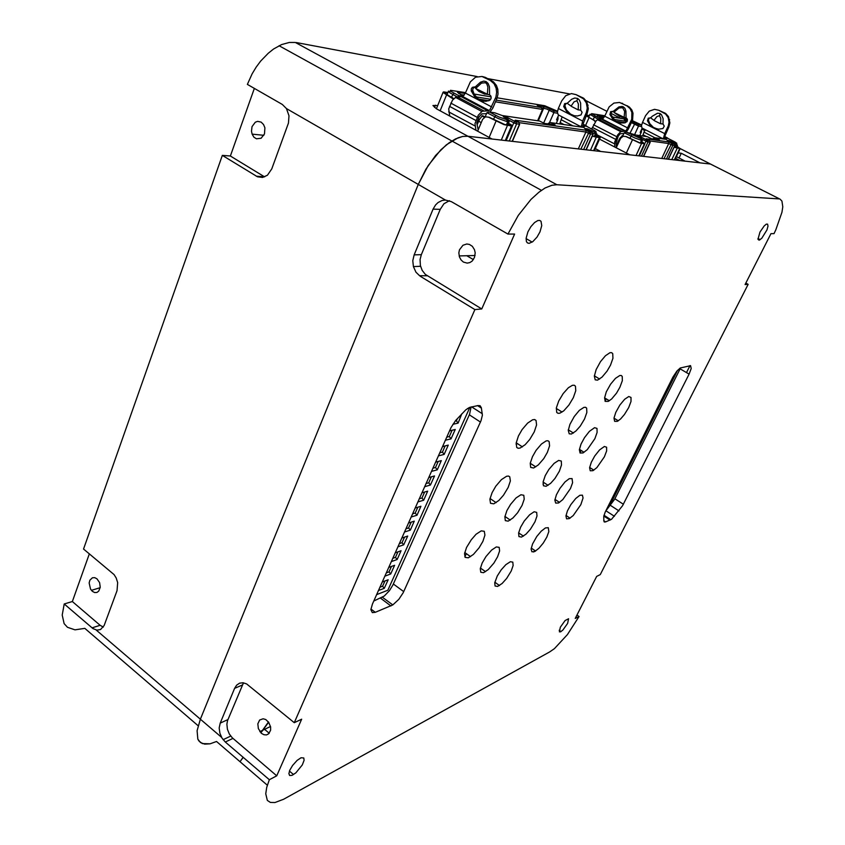 <?xml version="1.0" encoding="UTF-8"?>
<svg xmlns="http://www.w3.org/2000/svg" width="845" height="845" viewBox="0 0 845 845"><rect width="100%" height="100%" fill="white"/><g stroke="black" fill="none" stroke-linecap="round" stroke-linejoin="round"><path stroke-width="1.27" d="M674.606 145.393L672.599 145.329L668.701 143.523L668.691 141.992L646.245 138.802L649.552 140.513L649.953 141.971M669.367 141.485L669.356 140.65L667.064 140.312L674.247 144.041L668.691 141.992M641.609 138.95L647.027 141.654L650.037 142.245L643.478 156.357M639.697 137.291L639.707 136.372L647.101 140.154L649.541 140.587M662.374 138.833L664.519 137.819L666.483 139.414L655.498 137.83L659.459 139.858L651.315 138.696L647.312 136.647L635.693 134.946L626.251 132.179L640.795 138.591L641.249 140.259L634.965 138.084L624.191 132.739L626.251 132.179M662.596 138.348L663.948 139.066M641.83 139.721L642.39 140.365L641.249 140.259M639.707 136.372L637.193 136.013L641.556 138.348L640.795 138.591M674.352 144.516L677.32 145.213L676.475 144.083M669.356 140.65L675.641 143.502L676.877 143.354L674.965 141.981L667.846 138.316L664.519 137.819M599.042 119.346L599.073 118.237L591.606 113.674L604.904 115.754M598.218 119.388L589.947 114.328M632.292 120.666L641.619 124.997M634.574 134.64L638.503 126.095L631.384 122.652M641.45 126.56L638.503 126.095L638.514 124.595L631.944 121.448M599.073 118.237L602.823 118.818L597.088 115.258L604.302 116.98M654.643 120.793L650.692 117.867L652.34 116.187L657.537 113.272L659.776 113.42L661.455 114.561L663.103 118.596L662.987 124.057L660.389 123.687L654.643 120.793M660.536 123.592L660.822 118.585L659.544 115.649L656.892 116.589L654.062 120.328M662.987 124.057L664.307 126.158L662.85 128.503L658.656 129.169L653.607 127.912L649.541 124.553L647.481 120.814L648.21 118.184L650.692 117.867M657.505 129.084L653.449 127.437L649.71 123.623L648.347 119.927L649.171 118.321L650.481 117.751M645.601 115.691L649.319 111.149L654.579 109.322L658.804 110.23L665.68 114.033L668.173 117.635L668.976 122.176L668.258 125.894L664.698 133.637L642.517 122.398L645.601 115.691M662.533 138.474L641.999 128.017L641.492 125.704L642.517 122.398M663.578 138.084L664.698 133.637M658.804 110.23L665.628 113.452L668.532 116.652L669.853 122.874L668.765 127.046L667.846 126.898M668.11 138.443L665.237 137.143L664.941 136.045L668.765 127.046M642.633 135.96L644.978 129.538M622.628 107.685L623.145 106.797L622.163 106.449L618.941 106.85L613.227 111.318L614.03 112.174L619.089 107.959L622.628 107.685L624.635 111.392L624.18 117.328L614.083 112.469L619.797 116.378L625.913 117.782M622.67 117.212L626.768 118.321L627.423 119.768L626.948 121.659L624.307 123L618.846 122.895L612.974 119.462L609.953 114.624L610.998 114.804L615.435 120.898L620.399 123.18M623.145 106.797L624.825 108.297L625.987 111.139L626.05 117.835M613.227 111.318L610.639 111.667L609.953 114.624M613.037 111.213L611.136 112.596L610.998 114.804M626.156 132.2L628.395 129.127L632.578 119.937L633.053 113.188L631.88 109.998L629.356 106.998L619.797 102.53M614.727 146.998L614.685 141.823L617.748 134.841L620.79 131.577L625.089 131.165L626.398 130.236L631.733 119.219L631.87 112.332L630.138 108.688L626.726 105.773L627.75 105.963M626.726 105.773L619.512 102.467L613.861 103.037L609.182 106.85L604.724 116.135L627.867 127.965M591.743 129L596.285 120.624L598.218 119.388L602.337 119.156L604.724 116.135M616.375 147.474L615.994 141.368L617.938 136.552L620.272 133.742L623.842 133.51M674.056 147.241L680.151 148.583L676.961 146.206M641.482 129.75L641.45 131.82L639.813 135.559M640.447 131.915L642.221 128.144M674.13 147.114L679.084 148.086L676.898 146.343M595.609 121.353L586.948 116.071L586.884 115.543L589.25 115.892M586.166 115.881L593.855 120.085L595.271 121.775M616.227 147.78L620.6 138.263L623.145 136.235L626.293 136.573L639.464 142.71L643.721 143.333L641.704 141.897M642.02 141.907L644.83 143.861L639.686 143.006L625.775 136.499M592.789 134.049L590.232 134.006L585.881 131.978L585.944 130.246L515.133 120.201L518.893 122.229L519.274 123.835M587.455 129.929L587.486 128.852L584.571 128.429L592.429 132.591L589.81 132.211L585.944 130.246M508.204 119.884L514.996 123.412L519.411 124.299L512.144 141.284M506.831 118.585L506.937 117.244L515.545 121.775L518.841 122.303M579.955 126.856L582.374 125.715L584.317 126.982L584.022 127.447L550.708 122.599L555.144 124.923L544.148 123.349L539.67 120.993L502.205 115.554L494.758 112.797L489.382 112.005L499.057 117.001L506.778 119.694L507.285 121.691L498.275 118.553L486.9 112.67L489.382 112.005M580.198 126.306L581.656 127.099M508.172 120.772L509.165 121.828L507.285 121.691M506.937 117.244L503.324 116.716L508.225 119.483L506.778 119.694M592.482 133.003L596.739 133.996L595.471 132.401M587.486 128.852L594.531 132.063L596.274 132.084L594.88 130.753L586.599 126.338L582.374 125.715M458.275 96.774L458.412 95.517L451.631 91.788L450.448 90.267L465.606 92.591M457.039 96.752L449.931 92.823L448.484 91.091M497.177 97.84L544.75 105.762L557.499 111.244M549.335 122.969L553.845 112.617L546.704 109.047L541.476 107.716M557.383 113.177L553.845 112.617L553.929 110.948L546.525 107.357L537.156 105.319L541.349 107.495L542.479 109.375L537.589 120.698M463.303 96.098L457.494 92.337L465.246 93.436M580.705 110.199L582.142 112.258L581.064 114.92L577.462 115.934L573.174 115.617L567.016 111.973L563.752 106.554L564.618 103.597L567.259 103.291L571.59 99.34L574.674 98.052L577.621 98.421L579.374 100.016L580.61 103.048L580.705 110.199L578.075 109.829L571.79 106.607L567.259 103.291M578.181 109.713L578.381 104.051L576.924 100.745L574.082 101.822L571.093 106.069M574.843 115.923L570.449 114.064L566.382 109.797L564.872 105.678L565.717 103.882L567.09 103.196M561.682 100.872L565.706 95.717L571.421 93.615L576.047 94.619L583.568 98.865L586.314 102.921L587.222 108.033L586.472 112.237L582.638 121.004L558.376 108.456L561.682 100.872M581.603 125.926L582.638 121.004M580.24 126.296L558.196 114.846L557.373 112.205L558.376 108.456M576.047 94.619L583.673 98.231L586.863 101.822L588.352 108.847L587.19 113.568L586.029 113.378M587.476 126.792L583.62 125.018L583.156 123.761L587.19 113.568M559.665 123.909L562.126 116.874M475.693 88.408L481.407 83.095L485.537 82.673L486.974 84.151L487.84 87.109L487.343 94.249L475.693 88.493L477.087 86.634L475.777 88.155L474.425 86.908L472.397 87.31L471.309 88.841L471.246 90.985L474.795 96.953L478.587 99.89L481.492 101.009L486.128 101.337L490.026 100.175L491.146 98.189L490.681 95.77L489.339 94.756L485.769 94.144L489.413 94.788M474.901 87.12L473.253 88.229L472.63 89.94L474.288 94.524L478.682 99.277L483.403 101.347M485.97 93.901L484.692 94.112L485.769 94.144M484.692 94.112L478.935 91.45L475.693 88.493M474.974 87.162L480.52 82.145L483.71 81.12L486.16 81.606L488.072 83.401L489.435 86.813L489.593 94.851M490.015 112.1L492.899 108.044L497.113 98.009L498.032 93.996L497.789 89.243L496.416 85.408L493.522 81.838L485.431 77.381L482.453 76.568M475.946 130.257L475.038 123.528L478.312 115.226L482.21 111.213L488.283 110.843L489.942 109.829L495.867 97.112L496.638 92.369L496.131 88.165L494.114 83.803L490.195 80.338L491.674 80.613M463.81 97.999L464.401 97.397M490.195 80.338L481.977 76.451L475.577 77.212L470.327 81.838L465.415 93.045L491.79 107.019M449.72 116.05L448.737 108.899L452.466 100.09L456.163 96.932L462.722 96.51L465.415 93.045M478.143 129.855L476.844 123.011L479.052 116.895L481.819 113.832L486.488 113.652M592.292 136.182L600.024 137.841L596.401 134.999M557.996 116.599L558.049 119.166L556.285 123.412M556.781 119.293L558.661 115.078M592.366 136.003L598.83 137.281L596.327 135.179M453.712 98.611L444.808 93.267L444.745 92.496L447.744 92.897M447.903 92.506L443.636 91.873L443.329 92.623L453.311 99.034M477.594 131.155L482.569 119.303L485.442 116.842L489.17 117.244L504.74 124.574L510.845 125.461L508.384 123.676M508.637 123.719L511.13 124.69L512.133 126.085L504.032 124.648L488.421 117.138M463.366 262.066L467.2 263.112L469.799 262.573L472.112 261.084L474.52 257.44L475.175 252.898L474.478 249.666L472.355 246.36L469.429 244.448L466.789 244.015L462.965 245.261L459.5 249.824L458.888 252.845L459.448 257.028L461.011 259.964L463.366 262.066M261.443 733.354L263.957 734.77L266.524 734.928L268.721 733.809L270.58 730.143L270.59 726.964L268.71 722.327L265.742 719.57L263.122 718.789L259.658 720.077L257.841 723.806L258.306 728.633L261.443 733.354M522.104 505.363L524.217 499.184L523.794 495.297L520.911 494.737L516.094 497.916L510.612 504.317L506.926 510.633L504.845 516.813L505.321 520.647L508.194 521.143L512.957 517.996L517.552 512.841L522.104 505.363M482.896 541.328L484.935 535.138L484.333 531.315L481.206 530.892L476.094 534.272L471.246 539.691L466.546 547.454L464.539 553.644L465.204 557.394L468.31 557.763L473.369 554.426L479.115 547.792L482.896 541.328M497.631 556.77L499.617 550.951L499.173 547.349L496.374 546.905L491.568 550.084L485.949 556.58L482.22 562.939L480.256 568.759L480.752 572.297L483.541 572.709L488.304 569.562L493.902 563.087L497.631 556.77M547.338 452.36L549.588 445.801L549.187 441.597L547.993 440.773L546.229 440.921L541.402 444.1L536.057 450.396L532.413 456.68L530.206 463.24L530.649 467.38L533.596 468.003L538.371 464.856L543.705 458.603L547.338 452.36M604.418 456.796L606.594 451.019L606.583 447.237L604.365 446.466L599.496 449.941L594.658 456.068L591.257 462.331L589.63 467.729L590.254 470.771L592.926 470.676L596.929 467.56L604.418 456.796M534.948 521.83L537.008 516.02L536.712 512.355L534.125 511.785L529.593 514.785L524.249 521.027L520.615 527.206L518.587 533.015L518.914 536.628L521.502 537.145L525.991 534.177L530.47 529.15L534.948 521.83M511.225 571.03L513.168 565.548L512.852 562.136L510.338 561.671L505.817 564.671L501.222 569.815L497.282 575.994L494.758 582.712L495.107 586.06L497.61 586.483L502.099 583.515L506.683 578.403L511.225 571.03M546.831 537.071L548.838 531.589L548.268 527.681L545.458 527.893L541.18 531.22L536.828 536.469L532.572 544L531.125 549.081L531.896 551.827L534.674 551.595L538.93 548.289L543.261 543.071L546.831 537.071M584.55 418.972L586.863 412.445L586.641 408.177L585.564 407.311L583.916 407.385L579.364 410.385L574.262 416.437L569.931 424.306L568.252 430.401L569.171 433.812L571.421 434.024L575.92 431.056L580.188 426.186L584.55 418.972M610.491 365.177L612.942 358.259L612.773 353.654L611.685 352.682L609.995 352.714L605.442 355.713L600.457 361.681L596.116 369.614L594.31 376.109L595.207 379.806L597.51 380.102L602.01 377.134L606.985 371.208L610.491 365.177M594.869 438.618L597.109 432.482L597.003 428.468L594.542 427.686L589.419 431.341L584.486 437.604L581.011 444.058L579.353 449.793L580.114 453.004L583.05 452.867L587.233 449.614L594.869 438.618M628.691 407.586L630.983 401.481L631.014 397.425L628.754 396.548L624.687 399.231L619.924 404.924L615.751 412.371L614.009 418.106L614.611 421.38L617.357 421.349L620.526 419.025L624.508 414.451L628.691 407.586M573.364 397.689L575.751 390.728L575.403 386.176L574.188 385.257L572.371 385.362L568.41 387.76L563.161 393.559L558.725 400.984L556.369 407.955L556.77 412.445L557.996 413.321L559.802 413.194L563.71 410.828L568.938 405.061L573.364 397.689M619.945 387.211L622.321 380.725L622.258 376.405L621.286 375.486L619.755 375.497L615.456 378.328L610.576 384.158L606.319 391.848L604.555 397.932L605.284 401.407L608.294 401.343L611.632 398.903L616.491 393.115L619.945 387.211M570.512 488.547L572.625 482.748L572.076 478.545L569.192 478.703L564.946 482.009L559.897 488.357L556.443 494.758L554.89 500.155L555.661 503.124L558.524 502.933L562.738 499.648L570.512 488.547M580.821 504.655L583.071 498.064L582.469 495.191L579.839 495.318L575.783 498.476L570.85 504.687L567.46 510.887L565.928 515.978L566.562 518.798L569.171 518.661L573.206 515.513L580.821 504.655M559.464 502.395L554.985 499.406M534.262 431.943L536.575 424.94L536.026 420.451L534.674 419.585L532.709 419.764L527.586 423.144L522.115 429.598L518.418 436.031L516.147 443.044L516.76 447.459L518.112 448.272L520.055 448.072L525.125 444.734L529.709 439.537L534.262 431.943M508.172 487.502L510.338 480.921L509.757 476.781L508.436 476.02L506.535 476.242L501.412 479.611L495.804 486.181L492.065 492.646L489.931 499.226L490.565 503.303L493.776 503.789L498.846 500.451L503.557 495.159L508.172 487.502M559.379 471.172L561.555 465.014L561.302 461.053L558.64 460.388L554.098 463.387L548.87 469.524L545.289 475.661L543.134 481.83L543.441 485.727L546.092 486.34L550.591 483.372L554.964 478.428L559.379 471.172M527.956 231.889L530.913 226.671L534.526 222.584L537.885 220.545L539.691 220.429L541.001 221.295L541.751 225.562L539.923 231.9L536.966 237.086L532.751 241.649L529.086 243.349L527.523 242.99L526.488 241.702L526.139 238.248L527.956 231.889M289.803 770.144L292.56 765.475L297.155 760.373L301.084 757.785L303.756 757.976L304.073 760.342L302.267 764.894L295.834 772.816L291.937 775.383L289.624 775.509L288.842 773.629L289.803 770.144M560.351 627.212L565.083 620.557L568.59 618.72L567.587 623.388L562.854 630.021L560.562 631.828L559.348 631.87L560.351 627.212M759.993 232.09L764.186 225.89L766.341 224.168L767.566 224.147L767.978 226.164L766.922 229.914L761.736 238.279L759.116 240.149L757.976 239.293L759.993 232.09M477.89 405.547L480.023 405.748L481.365 407.734L482.358 415.212L481.027 420.715L403.139 592.736L398.851 599.285L392.798 604.957L375.296 612.319L372.328 612.593L370.892 609.71L372.391 604.069L451.019 427.549L455.592 420.62L465.817 409.772L469.566 407.385L477.89 405.547M605.707 521.935L604.312 521.978L603.816 520.932L603.784 516.464L605.104 512.302L672.895 377.081L676.803 371.219L680.278 367.945L690.597 365.653L691.189 368.483L689.108 374.145L622.543 505.743L611.537 519.221L605.707 521.935L603.805 520.689M745.829 283.033L748.174 284.311L745.036 284.596L770.957 233.6L773.988 233.59L775.816 229.787L781.952 212.327L782.755 206.835L781.963 201.068L780.136 199.177L710.476 164.057L700.072 162.863L681.323 153.283L678.176 152.892M437.678 105.54L432.999 105.477L436.4 108.741L492.043 138.971L467.961 136.214L556.823 184.706L551.859 185.235L545.067 188.065L538.846 192.248L530.977 199.409L518.334 215.327L507.929 234.097L451.367 201.606L445.399 200.001L418.275 184.4L425.901 169.169L435.597 155.522L446.35 144.844L457.979 137.819L462.648 136.446L467.961 136.214L462.648 136.446L455.539 138.886L449.086 142.773L440.91 149.734L428.172 165.546L418.275 184.4L200.339 719.19L197.128 730.661L197.878 739.111L198.987 741.076L202.399 743.621L210.078 743.79L216.489 741.519L210.078 743.79L204.648 744.16L200.508 742.586L197.878 739.111L197.128 730.661L200.339 719.19L418.275 184.4L286.476 108.614L288.969 115.744L288.494 123.021L271.741 168.937L267.464 175.2L262.594 177.461L257.471 176.763L222.309 155.406L83.592 549.018L114.107 574.558L116.198 577.98L117.635 582.649L117.032 590.655L104.199 625.553L100.523 629.557L96.964 630.159L92.95 628.543L64.231 603.995L62.245 615.054L64.157 623.557L67.473 627.349L75.015 629.821L84.838 628.321L198.121 725.718M243.497 682.844L227.474 720.701L226.882 724.165L227.389 729.182L229.322 733.988L232.28 737.833L276.769 775.794L269.333 779.713L266.703 787.403L265.71 793.804L267.379 800.373L270.453 802.444L274.91 802.57L283.624 799.233L549.725 651.939L554.404 648.622L567.428 634.553L578.994 616.491L575.287 618.445L596.654 576.427L600.299 574.653L748.174 284.311M471.14 406.963L469.588 414.187L392.84 585.131L389.397 590.623L384.221 596.042L373.775 600.953M689.108 374.145L680.109 368.864L614.621 499.258L605.654 511.162M232.945 738.435L225.33 742.016L221.981 738.065L219.901 733.28L219.214 727.936L220.186 723.109L227.844 719.655M242.23 685.094L234.593 688.337L236.642 685.158L239.568 683.235L243.043 682.792L246.677 683.89L294.24 722.739L474.901 309.587L481.766 308.953L514.637 234.086L507.929 234.097M427.327 275.829L419.49 275.734L415.962 272.185L413.385 266.587L412.814 260.63L414.145 254.873L421.338 254.694L420.102 259.552L420.387 265.488L422.225 270.411L425.373 274.371L481.766 308.953M449.392 200.687L443.984 203.793L440.234 209.306L433.094 209.116L435.597 204.912L438.143 202.483L442.146 200.466L445.399 200.001M533.512 552.017L534.758 550.475M96.964 578.804L94.703 577.621L92.454 577.737L89.908 580.198L89.2 582.965L90.563 589.049L92.369 591.289L94.682 592.535L96.932 592.461L98.802 591.12L100.228 587.307L99.583 582.649L96.964 578.804M261.158 122.113L257.651 121.384L255.338 122.25L252.042 126.665L251.461 131.239L252.106 134.197L253.933 137.196L256.447 138.833L261.116 138.242L264.443 133.89L264.876 127.806L263.566 124.5L261.158 122.113M713.381 165.535L680.193 148.635M286.476 108.614L282.314 104.505L247.342 84.426L252.159 73.832L256.172 67.188L260.704 61.072L268.245 53.203L273.579 49.01L281.638 44.574L289.317 42.461L295.306 42.419L467.961 136.214L710.476 164.057M256.267 176.14L264.728 176.858M92.105 627.877L100.175 625.258L103.312 627.106M659.544 115.649L660.23 113.61M616.956 140.862L616.1 140.893M622.585 136.256L621.983 135.707M619.575 140.45L618.984 139.953L620.23 137.724L622.987 135.39M576.924 100.745L577.621 98.421M485.537 82.673L486.16 81.606M484.396 117.318L481.946 115.934M481.143 122.662L478.65 121.173L479.601 119.134L482.474 115.659L485.104 116.959L486.9 112.67M268.625 722.211L260.925 732.879M243.223 757.342L240.529 760.996L243.138 757.268M260.746 732.699L268.456 721.989M616.037 143.365L618.339 135.823M516.031 444.121L517.552 443.709M464.866 556.908L466.366 553.686M543.789 482.527L542.976 484.227M609.15 504.19L610.713 503.578L677.563 370.342M606.171 398.829L605.041 401.143M581.106 450.427L579.945 452.835M376.574 594.669L387.887 590.264L469.482 408.124L467.412 408.558M461.845 413.796L458.074 423.155L452.867 424.327M449.529 430.802L455.244 429.471L451.061 438.84L445.326 440.224M442.526 446.53L448.272 445.104L444.121 454.388L438.365 455.867M435.587 462.109L441.343 460.599L437.235 469.799L431.468 471.373M428.711 477.562L434.488 475.946L430.411 485.072L424.623 486.741M421.887 492.878L427.697 491.167L423.651 500.208L417.842 501.972M415.138 508.046L420.958 506.25L416.955 515.218L411.124 517.066M408.441 523.097L414.282 521.207L410.311 530.09L404.459 532.033M401.797 538.001L407.66 536.026L403.72 544.835L397.858 546.863M395.217 552.788L401.09 550.718L397.192 559.453L391.309 561.566M388.7 567.439L394.583 565.294L390.717 573.945L384.824 576.142M382.236 581.962L388.14 579.733L384.306 588.321L378.391 590.592M468.848 407.712L469.482 408.124M455.223 421.063L456.374 420.81L457.314 418.687M458.074 423.155L456.374 420.81M446.699 437.161L449.36 436.527L452.117 430.358L449.445 430.971M451.061 438.84L449.36 436.527M452.117 430.358L455.244 429.471M439.738 452.783L442.421 452.096L445.146 445.98L442.474 446.646M444.121 454.388L442.421 452.096M445.146 445.98L448.272 445.104M432.851 468.257L435.534 467.528L438.238 461.476L435.555 462.183M437.235 469.799L435.534 467.528M438.238 461.476L441.343 460.599M426.017 483.604L428.721 482.833L431.394 476.823L428.7 477.573M430.411 485.072L428.721 482.833M431.394 476.823L434.488 475.946M419.247 498.803L421.961 497.99L424.591 492.075M423.651 500.208L421.961 497.99M412.54 513.876L415.254 513.021L417.852 507.211M416.955 515.218L415.254 513.021M405.885 528.822L408.61 527.924L411.156 522.21M410.311 530.09L408.61 527.924M399.294 543.631L402.03 542.691L404.533 537.082M403.72 544.835L402.03 542.691M392.756 558.313L395.502 557.341L397.953 551.827M397.192 559.453L395.502 557.341M386.281 572.868L389.027 571.854L391.446 566.435M390.717 573.945L389.027 571.854M379.859 587.296L382.605 586.24L384.982 580.927M384.306 588.321L382.605 586.24M602.263 118.522L602.675 116.145M599.707 117.212L603.499 118.131M649.625 140.862L668.701 143.523L661.698 158.448M653.238 138.96L653.512 138.369L655.234 139.256M653.512 138.369L655.498 137.83M624.191 132.739L622.48 136.489M612.002 116.937L627.381 119.494M638.514 124.595L641.598 125.102M598.778 120.36L599.02 119.81M627.434 120.233L624.265 119.715L627.201 121.205M615.107 121.078L625.363 122.736M613.723 119.314L627.053 121.49M661.139 123.708L660.389 123.687M623.103 117.054L621.814 117.191M589.398 115.564L586.504 115.1M518.936 122.641L585.881 131.978L578.339 148.878M548.099 123.919L548.394 123.222L550.327 124.236M548.394 123.222L550.708 122.599M458.412 95.517L463.081 96.277M473.971 93.985L491.125 96.837M553.929 110.948L557.457 111.508M457.726 98.601L458.212 97.386M477.541 98.918L488.885 100.745M495.529 101.822L542.479 109.375M475.946 96.816L490.776 99.245M496.237 100.132L541.349 107.495M460.271 94.482L464.222 95.126M578.899 109.85L578.075 109.829M449.445 114.888L449.107 115.712M507.824 125.123L508.669 123.729L509.408 123.835M556.823 184.706L778.847 198.871M276.769 775.794L301.644 719.158L294.24 722.739M576.987 615.097L578.994 616.491M686.499 372.613L690.059 365.579M234.593 688.337L220.186 723.109M420.166 276.178L474.901 309.587M433.094 209.116L414.145 254.873M225.33 742.016L269.333 779.713M440.234 209.306L421.338 254.694M676.401 156.642L685.189 161.152L679.908 160.539L675.599 158.332M599.549 139.098L629.652 154.772L600.679 151.445L595.271 148.604M100.175 625.258L72.385 601.555L64.231 603.995M72.385 601.555L89.338 553.76M264.21 176.563L230.389 155.987L222.309 155.406M230.389 155.987L254.345 88.45M569.445 93.911L487.702 78.543M477.267 76.589L296.437 42.599M679.084 158.026L681.323 153.283M668.289 159.209L674.68 145.636L674.215 144.041M672.293 142.14L671.764 142.71M646.816 140.016L644.693 143.439M647.566 140.312L648.052 141.971L641.492 156.135M664.012 158.723L671.659 143.492M672.8 145.372L672.377 143.777L672.852 145.382L666.441 158.997M663.473 138.115L662.881 138.907M629.789 138.369L631.859 135.052M641.028 138.633L641.524 140.312L640.32 142.921M640.816 142.995L642.02 140.376L641.535 138.707M675.651 147.632L676.803 145.203L676.338 143.608M675.884 143.544L676.349 145.139L675.229 147.505M593.053 119.462L595.091 116.187M630.18 132.823L635.229 122.926M590.845 114.297L590.613 114.825M597.489 115.29L597.721 116.103M648.474 121.141L647.545 120.983M664.582 112.829L663.663 112.66M667.656 138.041L664.983 136.689M655.213 137.915L644.386 132.39M646.562 136.541L643.246 134.841M631.13 120.835L632.144 121.004M621.656 103.227L622.691 103.417M601.735 119.325L624.867 131.197M598.587 119.346L621.793 131.271M593.549 124.701L616.755 136.689M592.366 127.352L615.551 139.351M596.581 134.598L614.473 143.893M674.321 159.906L679.676 148.583M671.817 159.61L677.183 148.255M641.165 132.612L640.235 132.475M587.349 115.585L587.254 116.304M593.549 119.905L594.077 119.99M643.077 142.361L642.348 142.171M626.367 153.061L632.409 139.911M636.053 155.512L641.609 143.492M638.852 155.829L644.397 143.861M585.564 125.482L589.071 117.603M585.997 149.766L592.884 134.397L592.366 132.591M590.708 130.521L589.99 131.25M515.059 121.553L513.749 122.831L506.187 140.597M516.464 123.888L515.999 121.912L516.57 123.909L509.292 140.957M580.864 149.174L589.187 131.936M590.475 134.059L590.021 132.264L590.549 134.07L583.652 149.491M581.18 126.042L580.504 126.93M493.3 119.451L495.783 115.406M507.18 119.758L507.76 121.775L506.419 124.933M507.148 125.028L508.489 121.87L507.908 119.863M594.69 136.774L595.936 133.996L595.419 132.2M594.838 132.116L595.355 133.911L594.141 136.626M451.452 97.09L453.881 93.108M543.62 123.074L549.208 110.199L550.338 109.079M450.036 91.059L449.762 91.714M538.286 120.793L543.779 108.097L543.261 106.333M458.423 92.316L458.814 93.658M565.03 107.03L563.837 106.829M582.522 97.545L581.36 97.323M586.726 126.085L583.198 124.247M573.037 125.852L561.555 119.863M563.964 124.532L560.341 122.641M471.309 91.175L472.809 91.429M495.392 98.4L496.86 98.643M484.417 77.328L485.907 77.613M461.634 96.837L487.998 110.864M457.187 96.752L483.636 110.843M450.797 103.132L477.245 117.318M449.498 106.322L475.915 120.539M448.716 111.825L475.048 126.053M593.581 150.632L599.337 137.841M590.391 150.262L596.169 137.408M557.742 120.096L556.549 119.916M445.621 92.549L445.484 93.784M451.705 97.524L452.476 97.64M510.602 124.363L509.63 124.12M489.17 137.418L496.004 121.184M501.286 140.038L507.444 125.535M505.321 140.502L511.457 126.074M440.118 110.843L446.625 94.798M267.316 785.216L216.489 741.519M96.214 630.043L221.58 737.368M610.037 520.14L603.837 516.073M614.452 516.306L605.992 510.771M618.962 510.919L610.502 505.405M623.346 504.254L614.864 498.761M481.449 408.146L477.541 405.621M375.296 612.319L370.934 609.023M390.96 605.928L380.662 598.239M403.656 591.648L393.358 584.043M480.446 422.088L469.302 414.832M482.294 413.775L471.616 406.857M644.946 130.69L641.788 129.084M620.821 118.406L610.882 113.346M606.9 111.318L586.208 100.787M435.407 105.202L434.51 107.452M668.416 159.23L674.828 145.625M647.545 140.302L647.999 141.971M643.626 156.378L650.196 142.235M665.723 139.319L666.43 139.013M641.165 143.048L642.411 140.344M676.232 147.759L677.458 145.139M675.799 143.534L676.232 145.118M591.88 114.233L590.306 114.973M589.905 114.434L588.669 117.191M647.45 120.677L648.379 120.835M668.744 119.504L669.652 119.673M610.903 114.476L609.858 114.307M633.053 113.188L632.028 113.008M602.39 119.124L625.511 130.986M620.705 131.63L597.478 119.694M618.984 139.953L616.248 145.953M674.828 159.958L680.236 148.54M644.883 143.819L639.306 155.881M586.187 149.787L593.095 134.376M512.408 141.316L519.686 124.278M583.282 127.341L584.222 126.898M507.771 125.113L509.165 121.828M595.545 136.911L596.887 133.922M594.722 132.095L595.197 133.88M450.829 91.175L448.991 92.116M448.389 91.323L447.016 94.714M543.863 108.107L543.377 106.354M563.742 106.481L564.925 106.681M586.948 105.023L588.109 105.234M472.704 91.038L471.204 90.785M497.789 89.243L496.321 88.978M462.722 96.51L489.075 110.515M481.798 111.445L455.328 97.323M478.64 121.131L477.076 124.88M594.32 150.716L600.151 137.767M444.692 93.151L444.745 92.496M512.323 126.011L506.113 140.587M436.39 108.73L443.076 92.189M473.39 259.616L466.799 255.718M269.217 733.28L264.559 729.372M279.019 45.778L541.423 190.347M760.141 239.674L757.912 238.501M560.995 631.585L559.179 630.296M293.521 774.569L289.423 771.094M532.149 242.082L526.108 238.628M543.092 482.062L548.088 485.357M490.047 498.529L496.078 502.627M516.179 442.812L522.432 446.878M566.002 515.461L570.058 518.154M604.566 397.847L609.319 400.762M556.285 408.473L562.041 412.085M614.009 418.159L618.297 420.81M579.416 449.35L584.043 452.307M594.331 375.856L599.623 379.067M568.315 429.746L573.47 433.01M531.262 548.078L535.603 551.056M494.843 582.258L499.49 585.553M518.608 532.878L523.435 536.184M589.662 467.475L593.845 470.158M530.195 463.261L535.772 466.915M480.404 568.009L485.59 571.685M464.739 552.545L470.538 556.644M504.919 516.422L510.306 520.087M270.506 726.542L259.837 731.622M475.048 255.486L459.141 255.929M413.385 266.587L420.588 266.312M223.101 739.671L230.727 736.111M610.829 519.717L604.017 515.249M392.798 604.957L382.51 597.278M100.185 587.719L91.418 590.296M263.82 135.295L252.106 134.197"/></g></svg>

